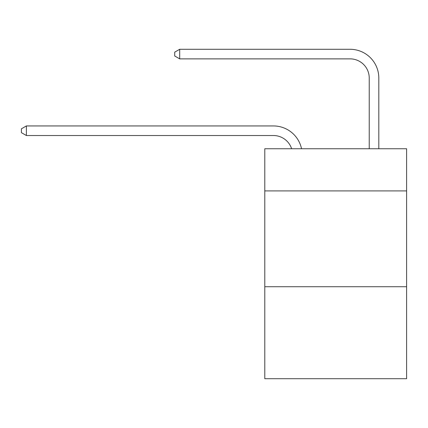 <?xml version="1.0" encoding="UTF-8"?>
<svg xmlns="http://www.w3.org/2000/svg" width="428" height="428" viewBox="0 0 428 428"><rect width="100%" height="100%" fill="white"/><g stroke="black" fill="none" stroke-linecap="round" stroke-linejoin="round"><path stroke-width="0.64" d="M406.6 190.909L406.6 148.746L264.788 148.746L264.788 190.909L406.6 190.909L406.6 378.716L264.788 378.716L264.788 190.909M406.6 286.728L264.788 286.728M273.406 125.939L26.381 125.939L273.406 125.939A28.746 28.746 176.8 0 1 301.537 148.746M369.23 148.746L369.23 78.03A19.164 19.164 54.4 0 0 350.067 58.866L179.696 58.866L174.715 55.993L174.715 52.157L179.696 49.284L350.067 49.284A28.746 28.746 27.6 0 1 378.812 78.03L378.812 148.746M369.23 78.03A19.164 19.164 -152.4 0 0 350.067 58.866A19.164 19.164 -152.4 0 1 369.23 78.03A19.164 19.164 -152.4 0 0 350.067 58.866A19.164 19.164 -152.4 0 1 369.23 78.03A19.164 19.164 -152.4 0 0 350.067 58.866A19.164 19.164 -152.4 0 1 369.23 78.03A19.164 19.164 -152.4 0 0 350.067 58.866A19.164 19.164 -152.4 0 1 369.23 78.03A19.164 19.164 -152.4 0 0 350.067 58.866A19.164 19.164 -152.4 0 1 369.23 78.03A19.164 19.164 -152.4 0 0 350.067 58.866A19.164 19.164 -152.4 0 1 369.23 78.03A19.164 19.164 -152.4 0 0 350.067 58.866A19.164 19.164 -152.4 0 1 369.23 78.03A19.164 19.164 -152.4 0 0 350.067 58.866A19.164 19.164 -152.4 0 1 369.23 78.03A19.164 19.164 -152.4 0 0 350.067 58.866A19.164 19.164 -152.4 0 1 369.23 78.03A19.164 19.164 -152.4 0 0 350.067 58.866A19.164 19.164 -152.4 0 1 369.23 78.03A19.164 19.164 -152.4 0 0 350.067 58.866A19.164 19.164 -152.4 0 1 369.23 78.03A19.164 19.164 -152.4 0 0 350.067 58.866A19.164 19.164 -152.4 0 1 369.23 78.03A19.164 19.164 -152.4 0 0 350.067 58.866A19.164 19.164 -152.4 0 1 369.23 78.03A19.164 19.164 -152.4 0 0 350.067 58.866A19.164 19.164 -152.4 0 1 369.23 78.03A19.164 19.164 -152.4 0 0 350.067 58.866A19.164 19.164 -152.4 0 1 369.23 78.03A19.164 19.164 -152.4 0 0 350.067 58.866A19.164 19.164 -152.4 0 1 369.23 78.03A19.164 19.164 -152.4 0 0 350.067 58.866A19.164 19.164 -152.4 0 1 369.23 78.03A19.164 19.164 -152.4 0 0 350.067 58.866A19.164 19.164 -152.4 0 1 369.23 78.03A19.164 19.164 -152.4 0 0 350.067 58.866A19.164 19.164 -152.4 0 1 369.23 78.03A19.164 19.164 -152.4 0 0 350.067 58.866A19.164 19.164 -152.4 0 1 369.23 78.03A19.164 19.164 -152.4 0 0 350.067 58.866A19.164 19.164 -152.4 0 1 369.23 78.03A19.164 19.164 -152.4 0 0 350.067 58.866A19.164 19.164 -152.4 0 1 369.23 78.03A19.164 19.164 -152.4 0 0 350.067 58.866A19.164 19.164 -152.4 0 1 369.23 78.03A19.164 19.164 -152.4 0 0 350.067 58.866A19.164 19.164 -152.4 0 1 369.23 78.03A19.164 19.164 -152.4 0 0 350.067 58.866M291.629 148.746A19.164 19.164 -3.2 0 0 273.406 135.521L26.381 135.521L21.4 132.648L21.4 128.817L26.381 125.939L26.381 135.521M179.696 49.284L179.696 58.866"/></g></svg>
